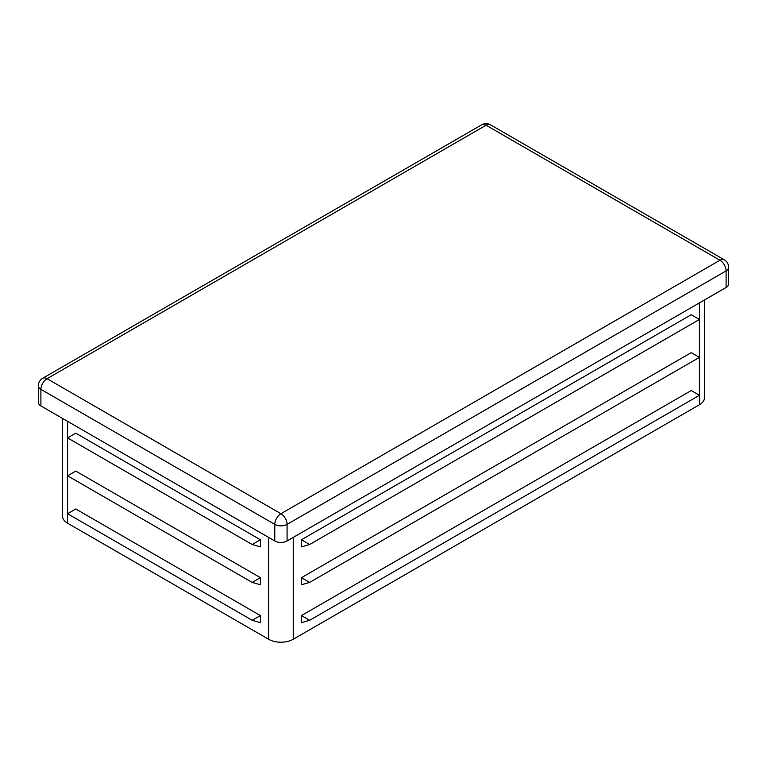 <?xml version="1.0" encoding="UTF-8"?>
<svg xmlns="http://www.w3.org/2000/svg" width="767" height="767" viewBox="0 0 767 767"><rect width="100%" height="100%" fill="white"/><g stroke="black" fill="none" stroke-linecap="round" stroke-linejoin="round"><path stroke-width="1.15" d="M252.199 582.412L67.573 475.818L75.77 471.072L260.406 577.676L252.199 582.412L260.406 584.78L260.406 577.676M62.472 418.389L62.472 516.086A17.411 10.048 0 0 0 67.573 523.19L268.613 639.266A17.411 10.048 0 0 0 293.234 639.266L699.427 404.746A17.411 10.048 0 0 0 704.528 397.642L704.528 299.945M252.199 544.512L67.573 437.909L75.77 433.173L260.406 539.776L252.199 544.512L260.406 546.881L260.406 539.776M252.199 620.311L67.573 513.717L75.77 508.981L260.406 615.575L252.199 620.311L260.406 622.679L260.406 615.575M301.441 539.776L301.441 546.881L309.647 544.512L301.441 539.776L691.23 314.729L699.427 319.465L309.647 544.512M301.441 615.575L301.441 622.679L309.647 620.311L301.441 615.575L691.23 390.537L699.427 395.273L309.647 620.311M301.441 577.676L301.441 584.78L309.647 582.412L301.441 577.676L691.23 352.638L699.427 357.374L309.647 582.412M38.35 385.791A8.705 5.024 0 0 0 40.9 389.348A8.705 5.024 -60 0 1 47.055 378.687A8.705 5.024 -120 0 0 42.703 378.256A8.705 8.705 0 0 0 38.35 385.791L38.35 402.378A8.705 5.024 0 0 0 40.9 405.935L274.768 540.956A8.705 5.024 0 0 0 287.079 540.956L726.1 287.491A8.705 5.024 0 0 0 728.65 283.934L728.65 267.357A8.705 8.705 0 0 0 724.297 259.812A8.705 5.024 120 0 0 719.945 260.243A8.705 5.024 60 0 1 726.1 270.904A8.705 5.024 0 0 0 728.65 267.357M67.573 421.332L67.573 523.19M268.613 537.399L268.613 639.266M699.427 302.888L699.427 404.746M293.234 537.399L293.234 639.266M726.1 287.491L726.1 270.904L287.079 524.369A8.705 5.024 -120 0 0 280.923 513.717A8.705 5.024 120 0 0 274.768 524.369A8.705 5.024 0 0 0 287.079 524.369L287.079 540.956M40.9 405.935L40.9 389.348L274.768 524.369L274.768 540.956M280.923 513.717L719.945 260.243L486.077 125.222A8.705 5.024 -60 0 1 490.429 124.791A8.705 8.705 0 0 0 481.724 124.791A8.705 5.024 60 0 1 486.077 125.222L47.055 378.687L280.923 513.717M724.297 259.812L490.429 124.791M481.724 124.791L42.703 378.256"/></g></svg>
